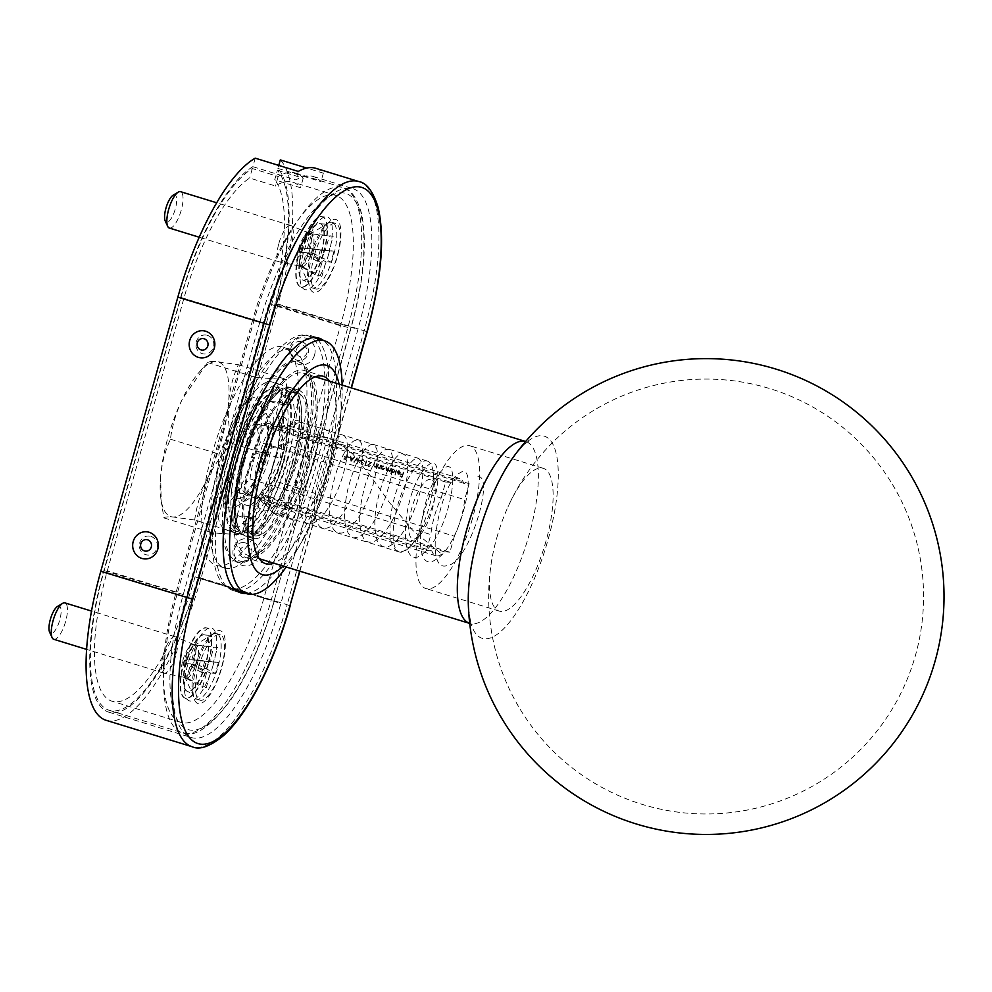<?xml version="1.0" encoding="UTF-8"?>
<svg xmlns="http://www.w3.org/2000/svg" width="992" height="992" viewBox="0 0 992 992"><rect width="100%" height="100%" fill="white"/><g stroke="black" fill="none" stroke-linecap="round" stroke-linejoin="round"><path stroke-width="0.74" stroke-dasharray="4.96 3.72" d="M277.388 170.289L303.217 178.225A142.749 46.004 107.1 0 0 295.492 173.03A142.749 46.004 107.1 0 0 278.157 176.489L252.315 168.553A142.749 46.004 107.1 0 0 180.718 298.282L104.172 570.611A142.749 46.004 107.1 0 0 109.219 710.309A142.749 46.004 107.1 0 0 198.164 577.108L274.71 304.78A142.749 46.004 107.1 0 0 277.388 170.289L274.71 179.8L300.539 187.736A133.238 42.941 107.1 0 0 292.702 182.119A133.238 42.941 107.1 0 0 275.478 186L249.649 178.064A133.238 42.941 107.1 0 0 183.855 298.505L107.31 570.834A133.238 42.941 107.1 0 0 112.022 701.208A133.238 42.941 107.1 0 0 195.027 576.898L271.572 304.569A133.238 42.941 107.1 0 0 274.71 179.8M252.315 168.553L249.649 178.064M312.207 255.043A38.068 12.264 107.1 0 0 308.648 281.616A38.068 12.264 107.1 0 0 320.18 289.887A38.068 12.264 107.1 0 0 337.268 256.767A38.068 12.264 107.1 0 0 339.624 223.82A38.068 12.264 107.1 0 0 325.86 225.593A38.068 12.264 107.1 0 0 312.207 255.043M196.614 666.277A38.068 12.264 107.1 0 0 193.056 692.85A38.068 12.264 107.1 0 0 204.588 701.121A38.068 12.264 107.1 0 0 221.675 668A38.068 12.264 107.1 0 0 224.031 635.054A38.068 12.264 107.1 0 0 210.267 636.827A38.068 12.264 107.1 0 0 196.614 666.277M291.698 389.943L287.544 404.724L278.454 404.091L282.608 389.31A76.136 24.54 107.1 0 0 241.874 459.792A76.136 24.54 107.1 0 0 242.184 533.101L246.351 518.32L255.428 518.952L251.274 533.733A76.136 24.54 107.1 0 0 292.008 463.252A76.136 24.54 107.1 0 0 291.698 389.943L283.08 387.289A76.136 24.54 -72.9 0 1 283.39 460.61A76.136 24.54 -72.9 0 1 242.668 531.092L246.822 516.311L237.733 515.679L233.579 530.46A76.136 24.54 -72.9 0 1 233.269 457.138A76.136 24.54 -72.9 0 1 274.003 386.669L269.849 401.45L278.926 402.07L283.08 387.289M252.749 319.684L176.192 592.001A133.238 42.941 -72.9 0 0 180.904 722.387A133.238 42.941 -72.9 0 0 263.922 598.077L340.467 325.748A133.238 42.941 107.1 0 0 335.755 195.362A133.238 42.941 107.1 0 0 252.749 319.684L183.855 298.505M328.662 254.126A38.068 12.264 -72.9 0 1 302.709 288.04A38.068 12.264 -72.9 0 1 304.408 249.649A38.068 12.264 -72.9 0 1 324.558 216.938A38.068 12.264 -72.9 0 1 328.662 254.126M213.069 665.359A38.068 12.264 -72.9 0 1 187.116 699.273A38.068 12.264 -72.9 0 1 188.815 660.883A38.068 12.264 -72.9 0 1 208.965 628.172A38.068 12.264 -72.9 0 1 213.069 665.359M242.668 531.092L251.274 533.733M246.822 516.311L255.428 518.952M237.733 515.679L246.351 518.32M233.579 530.46L242.184 533.101M274.003 386.669L282.608 389.31M269.849 401.45L278.454 404.091M278.926 402.07L287.544 404.724M205.505 663.71A29.5 9.511 -72.9 0 1 187.128 691.238A29.5 9.511 -72.9 0 1 186.707 660.238A29.5 9.511 -72.9 0 1 204.464 634.843A29.5 9.511 -72.9 0 1 205.505 663.71M207.886 663.871A36.704 11.83 -72.9 0 1 185.02 698.12A36.704 11.83 -72.9 0 1 184.487 659.556A36.704 11.83 -72.9 0 1 206.584 627.948A36.704 11.83 -72.9 0 1 207.886 663.871M321.098 252.476A29.5 9.511 107.1 0 0 320.056 223.609A29.5 9.511 107.1 0 0 302.3 249.004A29.5 9.511 107.1 0 0 302.721 280.004A29.5 9.511 107.1 0 0 321.098 252.476M323.479 252.638A36.704 11.83 107.1 0 0 322.177 216.727A36.704 11.83 107.1 0 0 300.08 248.322A36.704 11.83 107.1 0 0 300.601 286.886A36.704 11.83 107.1 0 0 323.479 252.638M303.217 178.225L300.539 187.736M278.157 176.489L275.478 186M247.727 536.536A77.562 24.998 -72.9 0 1 245.88 536.188A77.562 24.998 -72.9 0 1 244.776 454.708A77.562 24.998 -72.9 0 1 291.45 387.909A77.562 24.998 -72.9 0 1 293.396 466.612A77.562 24.998 -72.9 0 1 247.727 536.536M254.622 538.644A77.562 24.998 -72.9 0 1 252.762 538.309A77.562 24.998 -72.9 0 1 251.658 456.828A77.562 24.998 -72.9 0 1 298.344 390.03A77.562 24.998 -72.9 0 1 300.278 468.732A77.562 24.998 -72.9 0 1 254.622 538.644M249.091 558.298A98.022 31.595 -72.9 0 1 246.748 557.864A98.022 31.595 -72.9 0 1 245.359 454.882A98.022 31.595 -72.9 0 1 304.358 370.475A98.022 31.595 -72.9 0 1 306.813 469.935A98.022 31.595 -72.9 0 1 249.091 558.298M329.691 381.25A98.022 31.595 -72.9 0 1 324.694 479.272A98.022 31.595 -72.9 0 1 273.767 563.183M339.115 384.152A109.442 35.266 -72.9 0 1 340.591 418.14A109.442 35.266 -72.9 0 1 303.502 538.78A109.442 35.266 -72.9 0 1 283.179 566.072M342.153 385.082A132.283 42.631 -72.9 0 1 341.595 404.674A132.283 42.631 -72.9 0 1 296.769 550.486A132.283 42.631 -72.9 0 1 286.229 567.015M232.959 589.074A132.283 42.631 -72.9 0 1 229.797 588.492A132.283 42.631 -72.9 0 1 227.912 449.525A132.283 42.631 -72.9 0 1 307.532 335.606A132.283 42.631 -72.9 0 1 310.843 469.824A132.283 42.631 -72.9 0 1 232.959 589.074M301.407 463.909A104.681 33.74 -72.9 0 1 236.183 561.584A104.681 33.74 -72.9 0 1 234.695 451.608A104.681 33.74 -72.9 0 1 297.699 361.46A104.681 33.74 -72.9 0 1 301.407 463.909M292.479 463.289A77.562 24.998 -72.9 0 1 244.156 535.655A77.562 24.998 -72.9 0 1 243.052 454.175A77.562 24.998 -72.9 0 1 289.738 387.388A77.562 24.998 -72.9 0 1 292.479 463.289M294.202 463.822A77.562 24.998 -72.9 0 1 245.88 536.188A77.562 24.998 -72.9 0 1 244.776 454.708A77.562 24.998 -72.9 0 1 291.45 387.909A77.562 24.998 -72.9 0 1 294.202 463.822M303.13 464.43A104.681 33.74 -72.9 0 1 237.906 562.117A104.681 33.74 -72.9 0 1 236.418 452.141A104.681 33.74 -72.9 0 1 299.423 361.993A104.681 33.74 -72.9 0 1 303.13 464.43M287.32 458.825A114.204 36.803 -72.9 0 1 216.169 565.39A114.204 36.803 -72.9 0 1 214.545 445.408A114.204 36.803 -72.9 0 1 283.278 347.064A114.204 36.803 -72.9 0 1 287.32 458.825M275.255 457.994A77.562 24.998 -72.9 0 1 226.932 530.36A77.562 24.998 -72.9 0 1 225.829 448.88A77.562 24.998 -72.9 0 1 272.515 382.094A77.562 24.998 -72.9 0 1 275.255 457.994M283.861 460.635A77.562 24.998 -72.9 0 1 235.538 533.014A77.562 24.998 -72.9 0 1 234.434 451.534A77.562 24.998 -72.9 0 1 281.12 384.735A77.562 24.998 -72.9 0 1 283.861 460.635M295.926 461.478A114.204 36.803 -72.9 0 1 224.775 568.032A114.204 36.803 -72.9 0 1 223.15 448.062A114.204 36.803 -72.9 0 1 291.884 349.717A114.204 36.803 -72.9 0 1 295.926 461.478M106.169 720.316A152.272 49.067 107.1 0 0 201.041 578.237L278.095 304.085A152.272 49.067 107.1 0 0 280.302 159.91M315.766 168.305A152.272 49.067 -72.9 0 1 323.355 173.154L306.776 168.057M255.229 158.174L252.848 166.693A143.704 46.314 107.1 0 0 180.668 297.352L103.602 571.504A143.704 46.314 107.1 0 0 108.686 712.132A143.704 46.314 107.1 0 0 198.214 578.051L275.28 303.887A143.704 46.314 107.1 0 0 277.909 168.429L278.752 165.416M245.892 593.439A133.238 42.941 107.1 0 0 320.9 478.107A133.238 42.941 107.1 0 0 323.628 340.554M186.273 596.924A143.704 46.314 107.1 0 0 191.357 737.552A143.704 46.314 107.1 0 0 280.885 603.458L357.951 329.307A143.704 46.314 107.1 0 0 352.867 188.678A143.704 46.314 107.1 0 0 263.339 322.76L186.273 596.924L103.602 571.504M207.402 335.358A9.511 8.978 94 0 1 211.011 351.354A9.511 8.978 94 0 1 196.094 346.766A9.511 8.978 94 0 1 207.402 335.358M150.896 536.399A9.511 8.978 94 0 1 154.492 552.395A9.511 8.978 94 0 1 139.587 547.82A9.511 8.978 94 0 1 150.896 536.399M252.848 166.693L295.901 179.924A143.704 46.314 -72.9 0 1 313.249 176.502A143.704 46.314 -72.9 0 1 320.962 181.66L277.909 168.429M302.014 341.893A9.511 8.978 94 0 1 305.623 357.901A9.511 8.978 94 0 1 290.706 353.313A9.511 8.978 94 0 1 302.014 341.893M245.508 542.946A9.511 8.978 94 0 1 249.116 558.942A9.511 8.978 94 0 1 234.199 554.354A9.511 8.978 94 0 1 245.508 542.946M314.96 337.516A133.238 42.941 107.1 0 0 311.265 335.755A133.238 42.941 107.1 0 0 228.247 460.077A133.238 42.941 107.1 0 0 232.959 590.463A133.238 42.941 107.1 0 0 237.014 591.083M238.142 591.058A133.238 42.941 107.1 0 0 313.15 475.726A133.238 42.941 107.1 0 0 315.878 338.173M323.355 173.154L320.962 181.66M298.294 171.418L295.901 179.924M468.311 603.905A105.735 34.075 107.1 0 0 514.761 615.164A105.735 34.075 107.1 0 0 558.273 473.63A105.735 34.075 107.1 0 0 513.521 456.853C522.065 446.388 527.112 441.353 528.699 441.75L525.797 441.539A95.17 30.665 -72.9 0 1 527.149 541.52A95.17 30.665 -72.9 0 1 469.873 623.472A95.17 30.665 -72.9 0 1 469.724 623.422L472.39 624.923C470.865 624.352 469.501 617.346 468.311 603.905M244.23 461.999A95.17 30.665 107.1 0 0 247.591 555.136A95.17 30.665 107.1 0 0 304.866 473.184A95.17 30.665 107.1 0 0 303.515 373.203A95.17 30.665 107.1 0 0 244.23 461.999M250.964 462.47A74.71 24.081 107.1 0 0 253.605 535.581A74.71 24.081 107.1 0 0 298.567 471.25A74.71 24.081 107.1 0 0 297.501 392.758A74.71 24.081 107.1 0 0 250.964 462.47M496.732 538.024A74.71 24.081 -72.9 0 1 507.941 507.011A74.71 24.081 -72.9 0 1 543.281 468.311A74.71 24.081 -72.9 0 1 544.335 546.803A74.71 24.081 -72.9 0 1 499.373 611.134A74.71 24.081 -72.9 0 1 491.871 559.277A74.71 24.081 -72.9 0 1 496.732 538.024M234.769 523.974L240.362 504.06L251.708 496.955A40.449 13.032 -72.9 0 1 251.038 495.355L236.952 492.33L250.058 478.987L430.888 534.576A40.449 13.032 -72.9 0 1 441.167 498.021L260.326 442.432L256.221 423.795L270.308 426.82A40.449 13.032 -72.9 0 1 271.833 425.37L265.968 412.97L271.56 393.068L274.102 389.955L277.177 389.707A74.71 24.081 107.1 0 0 238.043 458.502A74.71 24.081 107.1 0 0 237.758 529.976L236.245 529.133L234.769 523.974A69.948 22.543 -72.9 0 1 235.302 457.287A69.948 22.543 -72.9 0 1 271.56 393.068M265.968 412.97A49.96 16.095 107.1 0 0 256.457 423.807M256.023 424.489A49.96 16.095 107.1 0 0 237.15 491.635M237.187 492.354A49.96 16.095 107.1 0 0 240.362 504.06M349.283 457.25L347.535 456.704L349.606 457.262L349.147 457.746M356.922 457.845L357.492 463.276L356.612 458.862L353.586 462.061L357.244 457.858L357.492 463.276M363.618 463.859L361.906 464.69L360.927 463.016L361.745 462.185L361.336 460.685L363.345 459.606L364.473 461.503L363.208 460.102L361.758 460.772L362.874 462.222L361.336 463.152L361.733 464.169L363.295 463.847L361.596 464.665L360.617 463.004L361.435 462.173L361.026 460.66L363.035 459.581L364.151 461.478L362.539 460.015L361.448 460.747L362.415 462.694L361.026 463.128L361.733 464.169L363.295 463.847M362.638 459.507L363.345 459.606L362.638 459.507M362.415 462.694L361.026 463.128L362.415 462.694M368.64 466.29L370.413 465.62L368.478 466.786L367.499 464.926L370.413 462.532L368.441 461.379L371.529 462.334L367.92 465.012L368.64 466.29M367.821 464.938L370.735 462.545L368.751 461.404L371.839 462.359L368.243 465.025L368.95 466.314L370.723 465.645L368.478 466.786L367.499 464.926M380.705 465.149L379.713 468.683L379.477 467.926L378.014 468.236L377.27 466.054L378.188 464.38L377.543 466.86L378.783 467.889L380.296 465.025L381.015 465.174L379.713 468.683M380.023 468.708L379.8 467.939L378.014 468.236L377.778 464.256M390.922 468.298L389.93 471.832L389.695 471.088L388.356 471.411L387.537 470.233L386.074 470.704L385.962 466.773L386.272 470.295L388.653 467.592L388.554 471.002L391.245 468.311L389.93 471.832M390.253 471.845L387.537 470.233M387.847 470.258L386.074 470.704L385.962 466.773M396.589 470.034L395.2 474.994M403.546 472.167L402.182 477.003L399.962 476.321L401.921 476.383L402.33 474.895L400.52 474.337L402.479 474.399L403.136 472.043L403.856 472.192L402.182 477.003M441.167 498.021L445.668 482.038L451.149 482.41A40.449 13.032 -72.9 0 1 459.668 478.454A40.449 13.032 -72.9 0 1 463.673 483.278L469.154 483.662L279.707 425.419L279.521 426.114L283.824 444.056L464.665 499.646A40.449 13.032 -72.9 0 1 454.386 536.201L273.556 480.612L260.636 493.26L260.214 493.942L263.574 496.223L444.416 551.812A40.449 13.032 -72.9 0 1 435.897 555.768A40.449 13.032 -72.9 0 1 431.88 550.944L251.038 495.355M469.154 483.662L464.665 499.646M397.581 471.262L399.392 470.754L400.557 473.085L398.362 474.412L397.197 471.969L400.173 472.886L399.33 471.2L397.271 471.237L399.082 470.729L400.247 473.072L398.04 474.387L396.887 471.944L399.863 472.862L399.007 471.188L397.271 471.237M398.635 470.642L399.392 470.754L398.635 470.642M399.528 474.126L398.04 474.387L399.528 474.126M390.873 473.668L391.865 468.584L392.1 469.315L393.65 469.067L394.866 471.436L392.609 472.713L391.468 471.56L391.195 473.692L390.464 473.544M390.786 473.568L392.175 468.608L392.1 469.315L393.96 469.08L394.866 471.436M395.176 471.46L393.34 472.812L391.468 471.56M381.052 469.092L381.635 465.434L381.87 466.178L383.42 465.918L384.648 468.298L382.379 469.576L381.238 468.447L380.643 468.968M380.953 468.993L381.957 465.459L381.87 466.178L383.743 465.942L384.648 468.298M384.958 468.311L383.11 469.675L381.238 468.447M376.848 463.971L375.856 467.505L375.621 466.736L374.158 467.046L373.414 464.876L374.331 463.19L373.686 465.67L374.926 466.699L376.439 463.834L377.158 463.983L375.856 467.505M376.166 467.517L375.943 466.761L374.158 467.046L373.922 463.066M366.11 465.384L364.858 465.533L366.209 460.697L365.403 465.161L366.42 465.397L365.701 465.794M360.567 460.71L358.806 460.176L360.877 460.734L360.418 461.206M350.957 461.255L350.151 455.762L350.833 457.647L352.904 458.292L354.479 457.089L350.895 461.243M347.225 454.857L345.873 459.693L343.79 458.515L345.6 459.073L346.022 457.585L344.348 456.531L346.158 457.089L346.816 454.733L347.547 454.882L345.873 459.693M431.88 550.944L426.399 550.572L236.952 492.33M445.668 482.038L256.221 423.795M463.673 483.278L282.844 427.688L279.707 425.419M454.386 536.201L449.897 552.197L260.45 493.954M263.574 496.223A40.449 13.032 -72.9 0 1 262.049 497.674L270.667 500.315L261.008 534.663A74.71 24.081 -72.9 0 1 253.605 535.581A74.71 24.081 -72.9 0 1 250.666 533.944L237.758 529.976M261.008 534.663L248.087 530.695A74.71 24.081 107.1 0 0 287.234 461.9A74.71 24.081 107.1 0 0 287.519 390.426C284.791 389.918 282.918 391.034 281.902 393.774L276.309 413.689L282.174 426.089A40.449 13.032 -72.9 0 1 282.36 426.473A40.449 13.032 -72.9 0 1 282.844 427.688M472.378 518.816A74.71 24.081 -72.9 0 1 425.828 588.516A74.71 24.081 -72.9 0 1 424.762 510.037A74.71 24.081 -72.9 0 1 469.724 445.706A74.71 24.081 -72.9 0 1 472.378 518.816M271.833 425.37L280.451 428.023L290.098 393.675A74.71 24.081 -72.9 0 1 297.501 392.758A74.71 24.081 -72.9 0 1 300.44 394.394L287.519 390.426M290.098 393.675L277.177 389.707M449.897 552.197L444.416 551.812M426.399 550.572L430.888 534.576M262.049 497.674L250.703 504.779L245.098 524.681C244.54 527.57 245.545 529.579 248.087 530.695M250.703 504.779A49.96 16.095 107.1 0 0 260.214 493.942M260.636 493.26A49.96 16.095 107.1 0 0 279.521 426.114M279.471 425.407A49.96 16.095 107.1 0 0 277.376 415.586A49.96 16.095 107.1 0 0 276.309 413.689M270.308 426.82L451.149 482.41M283.824 444.056A40.449 13.032 -72.9 0 1 273.556 480.612M280.451 428.023A40.449 13.032 -72.9 0 1 287.444 425.506A40.449 13.032 -72.9 0 1 290.78 428.73L282.174 426.089M250.058 478.987A40.449 13.032 -72.9 0 1 260.326 442.432M270.667 500.315A40.449 13.032 -72.9 0 1 263.674 502.832A40.449 13.032 -72.9 0 1 260.326 499.608L251.708 496.955M402.504 477.028L399.962 476.321M400.421 475.85L401.921 476.383M402.231 476.408L402.33 474.895M402.653 474.92L400.52 474.337M400.979 473.866L402.479 474.399M402.789 474.424L403.136 472.043M399.33 471.2L397.891 471.572L399.33 471.2M400.012 473.308L397.482 472.527L398.462 473.965L400.012 473.308L397.172 472.502L398.152 473.953L399.702 473.283M395.51 475.019L394.791 474.87M395.101 474.895L396.18 469.91M392.41 469.34L393.96 469.08L392.41 469.34M391.778 471.584L391.195 473.692M393.824 469.514L391.778 470.468L392.72 472.279L394.779 471.324L393.824 469.514L392.088 470.493L392.72 472.279L394.456 471.299L393.824 469.514M386.682 466.91L386.582 470.32L388.17 468.869L388.244 467.468M388.963 467.616L388.864 471.026L390.414 469.675L390.513 468.174M382.193 466.203L383.743 465.942L382.193 466.203M381.548 468.472L381.362 469.117M383.606 466.376L381.548 467.319L382.503 469.142L384.549 468.187L383.606 466.376L381.87 467.344L382.503 469.142L384.239 468.162L383.606 466.376M379.8 467.939L378.324 468.249L379.8 467.939M378.51 464.405L377.543 466.86M377.865 466.885L378.522 467.84L379.601 467.232M379.924 467.257L380.296 465.025M375.943 466.761L374.48 467.071L375.943 466.761M374.654 463.214L373.686 465.67M374.009 465.694L374.666 466.662L375.745 466.042M376.067 466.066L376.439 463.834M366.011 465.818L364.858 465.533M365.168 465.558L366.209 460.697M366.941 460.846L365.403 465.161M365.713 465.186L366.42 465.397M362.043 464.194L363.208 463.735L362.043 464.194M360.741 461.23L358.67 460.672M359.129 460.189L360.877 460.734M357.814 463.289L357.058 463.14M357.368 463.152L356.612 458.862M356.922 458.874L354.02 462.198M354.33 462.222L353.586 462.061M353.896 462.086L356.872 457.82M351.205 461.268L350.151 455.762M350.908 455.911L350.833 457.647M351.143 457.672L352.904 458.292M353.214 458.304L354.032 456.952M354.789 457.114L351.267 461.28M352.854 458.738L351.218 458.242L351.503 460.325L352.854 458.738L350.908 458.217L351.193 460.313L352.532 458.713M349.457 457.758L347.398 457.2M347.845 456.729L349.606 457.262M346.183 459.718L343.654 459.011M344.1 458.54L345.6 459.073M345.91 459.098L346.022 457.585M346.332 457.61L344.212 457.027M344.658 456.556L346.158 457.089M346.468 457.114L346.816 454.733M300.44 394.394L290.78 428.73M250.666 533.944L260.326 499.608M194.692 520.031C196.577 506.242 200.595 492.801 206.758 479.719C213.268 466.711 221.65 454.609 231.892 443.424C228.768 429.276 227.664 415.487 228.582 402.045C229.859 388.678 233.12 376.216 238.353 364.684L216.442 361.609C211.37 361.299 208.419 361.621 207.601 362.551L182.466 398.858C176.291 411.965 172.273 425.407 170.401 439.171C165.156 450.74 161.894 463.19 160.63 476.532L161.225 501.568L163.94 517.911C164.746 516.968 167.698 516.658 172.769 516.968L194.692 520.031L243.263 534.973L212.511 532.84L218.972 454.1L256.184 377.493L286.924 379.614L280.476 458.354L243.263 534.973M231.892 443.424L280.476 458.354M163.94 517.911L212.511 532.84M170.401 439.171L218.972 454.1M207.601 362.551L256.184 377.493M238.353 364.684L286.924 379.614M160.63 476.532A80.898 26.065 107.1 0 0 160.716 497.215A80.898 26.065 107.1 0 0 172.769 516.968A80.898 26.065 107.1 0 0 206.758 479.719A80.898 26.065 107.1 0 0 228.582 402.045A80.898 26.065 107.1 0 0 216.442 361.609A80.898 26.065 107.1 0 0 199.119 372.322A80.898 26.065 107.1 0 0 182.466 398.858A80.898 26.065 107.1 0 0 160.63 476.532M261.429 498.046A36.642 11.805 -72.9 0 1 260.549 497.885A36.642 11.805 -72.9 0 1 258.54 496.521A36.642 11.805 -72.9 0 1 260.028 459.395A36.642 11.805 -72.9 0 1 279.657 427.85A36.642 11.805 -72.9 0 1 282.088 427.85A36.642 11.805 -72.9 0 1 283.005 465.025A36.642 11.805 -72.9 0 1 261.429 498.046M275.627 513.831A47.579 15.339 -72.9 0 1 274.486 513.62A47.579 15.339 -72.9 0 1 271.882 511.847A47.579 15.339 -72.9 0 1 273.817 463.636A47.579 15.339 -72.9 0 1 299.299 422.654A47.579 15.339 -72.9 0 1 302.448 422.654A47.579 15.339 -72.9 0 1 303.639 470.94A47.579 15.339 -72.9 0 1 275.627 513.831M430.342 479.31A31.099 10.019 107.1 0 0 409.795 516.683A31.099 10.019 107.1 0 0 420.211 534.924A31.099 10.019 107.1 0 0 434.98 486.898A31.099 10.019 107.1 0 0 430.342 479.31M426.176 460.834A47.579 15.339 -72.9 0 1 427.316 461.044A47.579 15.339 -72.9 0 1 433.268 472.452A47.579 15.339 -72.9 0 1 410.688 545.922A47.579 15.339 -72.9 0 1 400.495 552.222A47.579 15.339 -72.9 0 1 399.354 552.011A47.579 15.339 -72.9 0 1 398.164 503.725A47.579 15.339 -72.9 0 1 426.176 460.834M57.486 606.472A14.272 4.6 -72.9 0 1 59.433 621.116A14.272 4.6 -72.9 0 1 49.6 632.14M204.687 661.453L201.612 672.427L206.621 672.762L202.517 687.394L206.274 687.654L210.378 673.022L215.4 673.37L218.476 662.408L213.466 662.061L217.57 647.441L213.813 647.181L209.709 661.8L186.818 659.358L185.64 663.561L201.612 672.427M198.76 666.636A34.261 11.036 -72.9 0 1 220.112 634.669A34.261 11.036 -72.9 0 1 220.596 670.654A34.261 11.036 -72.9 0 1 199.975 700.166A34.261 11.036 -72.9 0 1 198.76 666.636M195.325 665.582A34.261 11.036 -72.9 0 1 212.474 634.458A34.261 11.036 -72.9 0 1 216.665 633.603A34.261 11.036 -72.9 0 1 217.149 669.6A34.261 11.036 -72.9 0 1 196.528 699.1A34.261 11.036 -72.9 0 1 193.539 696.049A34.261 11.036 -72.9 0 1 195.325 665.582M185.454 661.205A17.124 5.518 -72.9 0 1 194.035 645.643A17.124 5.518 -72.9 0 1 196.131 645.222A17.124 5.518 -72.9 0 1 196.379 663.214A17.124 5.518 -72.9 0 1 186.062 677.97A17.124 5.518 -72.9 0 1 184.574 676.432A17.124 5.518 -72.9 0 1 185.454 661.205M182.875 660.412A17.124 5.518 -72.9 0 1 193.552 644.428A17.124 5.518 -72.9 0 1 193.713 644.478A17.124 5.518 -72.9 0 1 193.787 662.42A17.124 5.518 -72.9 0 1 183.644 677.214A17.124 5.518 -72.9 0 1 183.483 677.176A17.124 5.518 -72.9 0 1 182.875 660.412M163.308 654.534A19.034 6.138 -72.9 0 1 175.162 636.777A19.034 6.138 -72.9 0 1 175.336 636.839A19.034 6.138 -72.9 0 1 175.435 656.778A19.034 6.138 -72.9 0 1 164.164 673.208A19.034 6.138 -72.9 0 1 163.978 673.171A19.034 6.138 -72.9 0 1 163.308 654.534M53.754 639.282A19.034 6.138 107.1 0 0 65.212 622.889A19.034 6.138 107.1 0 0 64.939 602.9M185.64 663.561L190.65 663.908L186.546 678.528L187.984 678.627L192.088 664.008L197.098 664.355L198.276 660.151L193.266 659.804L197.383 645.184L195.945 645.085L191.828 659.705L186.818 659.358M191.828 659.705L209.709 661.8M195.945 645.085L213.813 647.181M197.383 645.184L217.57 647.441M193.266 659.804L213.466 662.061M198.276 660.151L218.476 662.408M197.098 664.355L215.4 673.37M192.088 664.008L210.378 673.022M187.984 678.627L206.274 687.654M186.546 678.528L202.517 687.394M190.65 663.908L206.621 672.762M173.079 195.238A14.272 4.6 -72.9 0 1 175.026 209.882A14.272 4.6 -72.9 0 1 165.193 220.906M320.28 250.22L317.204 261.194L322.214 261.541L318.11 276.16L321.867 276.421L325.971 261.789L330.981 262.136L334.068 251.174L329.059 250.827L333.163 236.208L329.406 235.947L325.302 250.567L302.411 248.124L301.233 252.328L317.204 261.194M314.352 255.403A34.261 11.036 -72.9 0 1 335.705 223.436A34.261 11.036 -72.9 0 1 336.189 259.42A34.261 11.036 -72.9 0 1 315.568 288.932A34.261 11.036 -72.9 0 1 314.352 255.403M310.918 254.349A34.261 11.036 -72.9 0 1 328.067 223.225A34.261 11.036 -72.9 0 1 332.258 222.369A34.261 11.036 -72.9 0 1 332.742 258.366A34.261 11.036 -72.9 0 1 312.12 287.866A34.261 11.036 -72.9 0 1 309.132 284.816A34.261 11.036 -72.9 0 1 310.918 254.349M301.047 249.972A17.124 5.518 -72.9 0 1 309.628 234.41A17.124 5.518 -72.9 0 1 311.724 233.988A17.124 5.518 -72.9 0 1 311.972 251.98A17.124 5.518 -72.9 0 1 301.655 266.736A17.124 5.518 -72.9 0 1 300.167 265.199A17.124 5.518 -72.9 0 1 301.047 249.972M298.468 249.178A17.124 5.518 -72.9 0 1 309.144 233.194A17.124 5.518 -72.9 0 1 309.306 233.244A17.124 5.518 -72.9 0 1 309.38 251.187A17.124 5.518 -72.9 0 1 299.237 265.98A17.124 5.518 -72.9 0 1 299.076 265.943A17.124 5.518 -72.9 0 1 298.468 249.178M278.901 243.313A19.034 6.138 -72.9 0 1 290.755 225.544A19.034 6.138 -72.9 0 1 290.929 225.606A19.034 6.138 -72.9 0 1 291.028 245.545A19.034 6.138 -72.9 0 1 279.756 261.975A19.034 6.138 -72.9 0 1 279.57 261.938A19.034 6.138 -72.9 0 1 278.901 243.313M169.347 228.048A19.034 6.138 107.1 0 0 180.804 211.656A19.034 6.138 107.1 0 0 180.532 191.667M301.233 252.328L306.243 252.675L302.138 267.294L303.577 267.394L307.681 252.774L312.691 253.121L313.869 248.918L308.859 248.57L312.976 233.951L311.538 233.852L307.421 248.471L302.411 248.124M307.421 248.471L325.302 250.567M311.538 233.852L329.406 235.947M312.976 233.951L333.163 236.208M308.859 248.57L329.059 250.827M313.869 248.918L334.068 251.174M312.691 253.121L330.981 262.136M307.681 252.774L325.971 261.789M303.577 267.394L321.867 276.421M302.138 267.294L318.11 276.16M306.243 252.675L322.214 261.541M254.423 454.497L285.014 443.238L311.042 436.951L322.375 436.988L332.754 439.555L351.552 452.575L369.582 474.722L389.261 502.299L412.486 530.112L440.274 552.941M477.846 476.718C495.318 474.436 469.179 564.361 446.722 565.7C422.89 572.719 440.398 482.199 459.507 473.159C479.744 458.502 461.429 545.513 436.257 559.19C410.204 578.311 419.442 492.95 440.708 471.832C462.582 445.52 452.885 525.19 426.126 550.51C399.057 580.717 399.441 504.767 421.687 472.614C432.227 458.081 437.67 459.953 438.018 478.256C436.244 499.633 428.953 520.168 416.132 539.846C403.112 556.078 394.568 555.793 390.488 539.003C388.517 518.729 392.559 497.463 402.64 475.205C413.156 455.998 419.864 453.195 422.778 466.786C423.658 484.195 418.078 504.444 406.038 527.533C393.34 547.981 383.706 552.358 377.158 540.652C372.57 524.83 374.79 504.37 383.805 479.272C393.712 456.345 401.301 448.967 406.571 457.151C409.981 469.7 406.336 488.634 395.622 513.955C383.817 537.59 373.525 546.381 364.771 540.33C357.752 529.728 357.963 511.078 365.403 484.381C374.133 458.862 382.156 447.268 389.472 449.624C395.176 456.655 393.576 473.308 384.673 499.559C374.294 525.177 363.804 537.924 353.214 537.813C344.05 532.952 342.178 517.03 347.622 490.06C354.69 463.19 362.675 447.962 371.591 444.342C379.266 445.495 379.738 458.998 373.017 484.865C364.523 511.153 354.305 527.198 342.339 533.014C331.44 534.105 327.534 521.693 330.621 495.777C335.606 468.918 343.108 450.777 353.127 441.353C362.303 436.542 364.771 446.214 360.505 470.369C354.268 495.988 344.757 514.526 331.985 525.946C319.808 532.927 313.993 524.632 314.526 501.059C317.118 475.503 323.69 455.353 334.254 440.572C344.422 430.02 348.688 435.364 347.051 456.58C343.319 480.24 334.936 500.29 321.904 516.745C309.033 529.244 301.543 525.45 299.435 505.374C299.435 482.422 304.693 461.23 315.196 441.824C325.785 426.052 331.576 426.758 332.58 443.957C333.845 481.554 291.698 547.001 285.349 508.313C276.52 474.015 312.889 400.545 317.093 432.921C323.714 460.536 283.935 538.135 272.254 509.504C258.28 485.944 291.313 402.231 300.65 423.795C312.158 440.014 276.632 525.834 260.09 508.636C241.54 496.992 269.452 407.191 283.34 416.814C299.051 420.794 269.427 510.483 248.719 505.56C226.697 506.478 246.921 415.264 265.819 409.969C286.403 398.722 264.033 495.095 236.803 506.069C208.27 523.392 222.63 420.844 248.211 400.309C260.239 391.84 264.331 402.169 260.512 431.309C256.072 457.994 240.696 492.764 226.288 505.064M259.792 322.214L183.247 594.543A137.987 44.466 107.1 0 0 191.419 730.199A137.987 44.466 107.1 0 0 274.102 600.83L350.647 328.501A137.987 44.466 107.1 0 0 342.463 192.845A137.987 44.466 107.1 0 0 259.792 322.214L253.915 320.788A142.749 46.004 -72.9 0 1 342.86 187.587A142.749 46.004 -72.9 0 1 347.907 327.286L271.362 599.614A142.749 46.004 -72.9 0 1 182.416 732.815A142.749 46.004 -72.9 0 1 177.37 593.117L253.915 320.788L180.718 298.282M274.102 600.83L350.92 328.464L274.71 304.78M183.247 594.543L104.172 570.611M109.219 710.309L182.416 732.815C194.122 738.234 210.217 727.322 230.69 700.079C248.422 673.593 262.979 640.497 274.375 600.792L198.164 577.108M295.492 173.03L342.86 187.587C350.647 189.063 356.822 197.507 361.373 212.908C367.536 241.763 364.052 280.29 350.92 328.464L350.647 328.501M340.467 325.748L271.572 304.569M176.192 592.001L107.31 570.834M263.922 598.077L195.027 576.898M208.308 664.008A36.704 11.83 -72.9 0 1 185.442 698.244A36.704 11.83 -72.9 0 1 184.921 659.692A36.704 11.83 -72.9 0 1 207.018 628.085A36.704 11.83 -72.9 0 1 208.308 664.008M205.939 663.834A29.5 9.511 -72.9 0 1 187.562 691.362A29.5 9.511 -72.9 0 1 187.141 660.374A29.5 9.511 -72.9 0 1 204.898 634.967A29.5 9.511 -72.9 0 1 205.939 663.834M323.9 252.774A36.704 11.83 107.1 0 0 322.611 216.851A36.704 11.83 107.1 0 0 300.514 248.459A36.704 11.83 107.1 0 0 301.035 287.023A36.704 11.83 107.1 0 0 323.9 252.774M321.532 252.613A29.5 9.511 107.1 0 0 320.49 223.733A29.5 9.511 107.1 0 0 302.734 249.141A29.5 9.511 107.1 0 0 303.155 280.128A29.5 9.511 107.1 0 0 321.532 252.613M201.041 578.237L287.147 604.711A152.272 49.067 -72.9 0 1 192.287 746.79M358.831 181.548A152.272 49.067 -72.9 0 1 364.213 330.559L287.147 604.711L290.16 605.889M278.095 304.085L367.226 331.737M314.576 355.012A13.603 12.834 -86 0 0 299.299 338.024A13.603 12.834 -86 0 0 292.938 360.654A13.603 12.834 -86 0 0 314.576 355.012M258.069 556.053A13.603 12.834 -86 0 0 242.78 539.078A13.603 12.834 -86 0 0 236.418 561.695A13.603 12.834 -86 0 0 258.069 556.053M299.671 571.144L351.18 387.86M198.214 578.051L280.885 603.458M180.668 297.352L263.339 322.76M275.28 303.887L357.951 329.307M239.965 550.622A5.791 5.468 94 0 1 246.772 546.679A5.791 5.468 94 0 1 250.443 553.846A5.791 5.468 94 0 1 243.648 557.802A5.791 5.468 94 0 1 239.965 550.622M296.472 349.581A5.791 5.468 94 0 1 303.279 345.625A5.791 5.468 94 0 1 306.962 352.805A5.791 5.468 94 0 1 300.154 356.748A5.791 5.468 94 0 1 296.472 349.581M281.902 393.774A69.948 22.543 -72.9 0 1 281.356 460.462A69.948 22.543 -72.9 0 1 245.098 524.681M237.77 498.728A44.256 14.26 -72.9 0 1 243.077 434.112A44.256 14.26 -72.9 0 1 268.311 435.848A44.256 14.26 -72.9 0 1 237.77 498.728M246.723 493.532A36.642 11.805 -72.9 0 1 245.842 493.371A36.642 11.805 -72.9 0 1 245.322 454.882A36.642 11.805 -72.9 0 1 267.381 423.324A36.642 11.805 -72.9 0 1 268.286 460.499A36.642 11.805 -72.9 0 1 246.723 493.532M335.755 195.362L292.702 182.119M180.904 722.387L112.022 701.208M185.02 698.12L187.116 699.273M206.584 627.948L208.965 628.172M193.056 692.85L193.564 696.111C193.738 695.144 191.741 693.569 187.562 691.362L187.128 691.238M204.464 634.843L204.898 634.967C209.61 635.488 212.152 635.314 212.536 634.421L210.267 636.827M322.177 216.727L324.558 216.938M300.601 286.886L302.709 288.04M308.648 281.616L309.157 284.878C309.33 283.91 307.334 282.336 303.155 280.128L302.721 280.004M320.056 223.609L320.49 223.733C325.202 224.266 327.744 224.08 328.129 223.188L325.86 225.593M298.344 390.03L289.738 387.388M252.762 538.309L244.156 535.655M323.305 376.303L304.358 370.475M265.695 563.692L246.748 557.864M340.591 418.14L341.595 404.674M303.502 538.78L296.769 550.486M313.832 337.54L307.532 335.606M236.096 590.426L229.797 588.492M299.423 361.993L297.699 361.46M237.906 562.117L236.183 561.584M281.12 384.735L272.515 382.094M235.538 533.014L226.932 530.36M291.884 349.717L283.278 347.064M224.775 568.032L216.169 565.39M108.686 712.132L191.357 737.552M313.249 176.502L352.867 188.678M299.906 571.218L351.428 387.934M232.959 590.463L240.709 592.844M311.265 335.755L319.015 338.136M315.233 376.799L303.515 373.203M259.296 558.732L247.591 555.136M491.871 559.277A217.459 217.459 0 0 0 906.341 681.368A217.459 217.459 0 0 0 813.242 407.29A217.459 217.459 0 0 0 507.941 507.011M543.281 468.311L469.724 445.706M499.373 611.134L425.828 588.516M274.102 389.955C259.718 398.474 247.169 419.281 236.468 452.402C223.336 489.676 228.371 527.843 236.232 529.145M459.668 478.454L287.444 425.506M435.897 555.768L263.674 502.832M282.36 426.473L277.376 415.586M160.716 497.215L161.237 501.568M199.119 372.322L205.394 365.068M260.549 497.885L244.578 493.284C244.082 492.429 244.838 497.19 255.328 479.297L265.992 448.409L267.803 430.292L266.29 422.679L282.088 427.85M258.54 496.521L271.882 511.847M279.657 427.85L299.299 422.654M434.98 486.898L433.268 472.452M420.211 534.924L410.688 545.922M427.316 461.044L302.448 422.654M399.354 552.011L274.486 513.62M220.112 634.669L216.665 633.603M199.975 700.166L196.528 699.1M184.574 676.432L193.539 696.049M194.035 645.643L212.474 634.458M196.131 645.222L193.552 644.428M186.062 677.97L183.483 677.176M193.713 644.478L175.336 636.839M183.644 677.214L164.164 673.208M175.162 636.777L91.524 611.072M163.978 673.171L86.614 649.388M335.705 223.436L332.258 222.369M315.568 288.932L312.12 287.866M300.167 265.199L309.132 284.816M309.628 234.41L328.067 223.225M311.724 233.988L309.144 233.194M301.655 266.736L299.076 265.943M309.306 233.244L290.929 225.606M299.237 265.98L279.756 261.975M290.755 225.544L216.69 202.777M279.57 261.938L199.231 237.237"/><path stroke-width="1.49" d="M273.767 563.183A98.022 31.595 -72.9 0 1 268.038 564.126A98.022 31.595 -72.9 0 1 265.695 563.692A98.022 31.595 -72.9 0 1 264.306 460.71A98.022 31.595 -72.9 0 1 323.305 376.303A98.022 31.595 -72.9 0 1 329.691 381.25M283.179 566.072A109.442 35.266 -72.9 0 1 264.963 575.087A109.442 35.266 -72.9 0 1 268.646 436.976A109.442 35.266 -72.9 0 1 339.115 384.152M286.229 567.015A132.283 42.631 -72.9 0 1 250.182 594.369A132.283 42.631 -72.9 0 1 247.02 593.786A132.283 42.631 -72.9 0 1 245.136 454.82A132.283 42.631 -72.9 0 1 324.756 340.901A132.283 42.631 -72.9 0 1 342.153 385.082M100.787 571.305A152.272 49.067 107.1 0 0 106.169 720.316L192.287 746.79A152.272 49.067 -72.9 0 1 186.893 597.779L263.959 323.628A152.272 49.067 -72.9 0 1 358.831 181.548L315.766 168.305A152.272 49.067 -72.9 0 0 298.294 171.418L255.229 158.174A152.272 49.067 107.1 0 0 177.841 297.154L100.787 571.305L192.77 599.218A147.51 47.542 107.1 0 0 201.512 744.223A147.51 47.542 107.1 0 0 289.887 605.926L299.671 571.144M306.776 168.057L280.302 159.91L278.752 165.416M323.628 340.554A133.238 42.941 107.1 0 0 319.015 338.136A133.238 42.941 107.1 0 0 235.997 462.458A133.238 42.941 107.1 0 0 240.709 592.844A133.238 42.941 107.1 0 0 245.892 593.439M237.014 591.083A133.238 42.941 107.1 0 0 238.142 591.058M315.878 338.173A133.238 42.941 107.1 0 0 314.96 337.516M478.454 534.837A105.735 34.075 107.1 0 0 468.311 603.905L468.311 603.905A237.919 237.919 0 0 0 823.149 803.669A237.919 237.919 0 0 0 835.152 396.651A237.919 237.919 0 0 0 513.521 456.853L513.521 456.853A105.735 34.075 107.1 0 0 478.454 534.837M52.092 637.583L49.6 632.14A14.272 4.6 -72.9 0 1 50.344 619.442A14.272 4.6 -72.9 0 1 57.486 606.472L62.608 603.372A19.034 6.138 107.1 0 0 53.084 620.657A19.034 6.138 107.1 0 0 52.092 637.583A19.034 6.138 107.1 0 0 53.754 639.282L86.614 649.388M91.524 611.072L64.939 602.9A19.034 6.138 107.1 0 0 62.608 603.372M167.685 226.35L165.193 220.906A14.272 4.6 -72.9 0 1 165.937 208.208A14.272 4.6 -72.9 0 1 173.079 195.238L178.2 192.138A19.034 6.138 107.1 0 0 168.677 209.424A19.034 6.138 107.1 0 0 167.685 226.35A19.034 6.138 107.1 0 0 169.347 228.048L199.231 237.237M216.69 202.777L180.532 191.667A19.034 6.138 107.1 0 0 178.2 192.138M189.708 340.516A13.603 12.834 94 0 1 211.346 334.874A13.603 12.834 94 0 1 204.984 357.504A13.603 12.834 94 0 1 189.708 340.516M133.201 541.558A13.603 12.834 94 0 1 154.839 535.928A13.603 12.834 94 0 1 148.478 558.546A13.603 12.834 94 0 1 133.201 541.558M177.841 297.154L269.824 325.054L192.77 599.218M351.18 387.86L366.953 331.774A147.51 47.542 107.1 0 0 358.211 186.769A147.51 47.542 107.1 0 0 269.824 325.054M299.906 571.218L289.887 605.926M366.953 331.774L367.226 331.737C381.387 279.769 385.045 238.402 378.212 207.638C373.166 191.543 366.705 182.85 358.831 181.548M151.292 546.989A5.791 5.468 -86 0 0 147.622 539.822A5.791 5.468 -86 0 0 140.814 543.777A5.791 5.468 -86 0 0 144.497 550.944A5.791 5.468 -86 0 0 151.292 546.989M207.812 345.948A5.791 5.468 -86 0 0 204.129 338.78A5.791 5.468 -86 0 0 197.321 342.724A5.791 5.468 -86 0 0 201.004 349.891A5.791 5.468 -86 0 0 207.812 345.948M259.296 558.732L469.724 623.422A95.17 30.665 -72.9 0 1 466.513 530.336A95.17 30.665 -72.9 0 1 525.648 441.49L315.233 376.799M324.756 340.901L313.832 337.54M247.02 593.786L236.096 590.426M351.428 387.934L367.226 331.737M290.16 605.889C274.672 661.577 247.802 714.352 223.349 735.766C209.982 746.517 199.615 750.188 192.287 746.79"/></g></svg>
